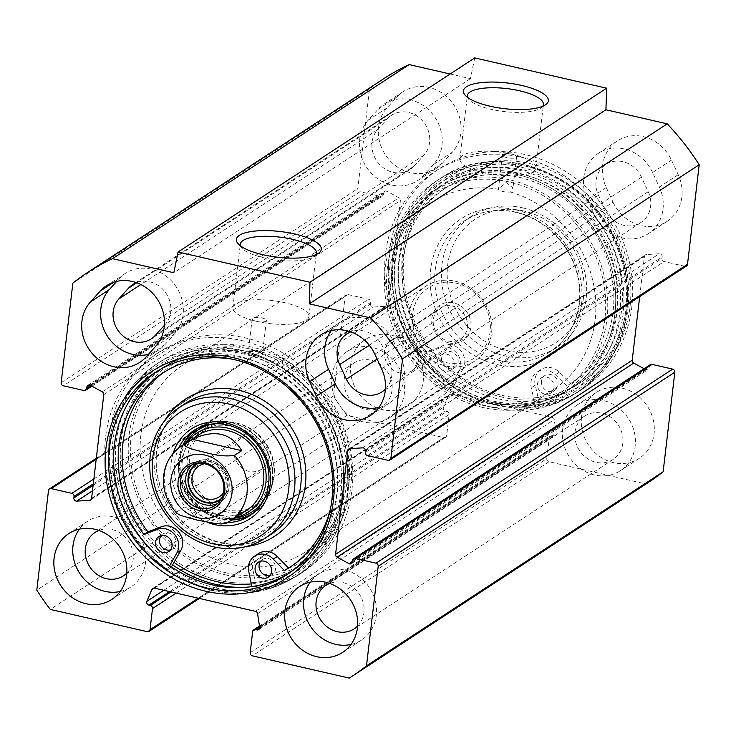 <?xml version="1.0" encoding="UTF-8"?>
<svg xmlns="http://www.w3.org/2000/svg" width="736" height="736" viewBox="0 0 736 736"><rect width="100%" height="100%" fill="white"/><g stroke="black" fill="none" stroke-linecap="round" stroke-linejoin="round"><path stroke-width="0.55" stroke-dasharray="3.68 2.76" d="M433.43 164.57L423.697 175.37A39.33 35.264 56.8 0 1 417.487 180.697A39.33 35.264 56.8 0 1 369.141 170.77A39.33 35.264 56.8 0 1 368.202 120.198L377.936 109.397A39.33 35.264 56.8 0 1 384.155 104.07A39.33 35.264 56.8 0 1 432.501 113.988A39.33 35.264 56.8 0 1 433.43 164.57L452.327 152.205A39.33 35.264 -123.2 0 0 451.389 101.632A39.33 35.264 -123.2 0 0 403.043 91.706A39.33 35.264 -123.2 0 0 396.833 97.032L387.099 107.842A39.33 35.264 -123.2 0 0 388.028 158.415A39.33 35.264 -123.2 0 0 436.374 168.342A39.33 35.264 -123.2 0 0 442.594 163.006L452.327 152.205M613.033 202.152A39.33 35.264 -123.2 0 0 667.166 221.334A39.33 35.264 -123.2 0 0 678.233 174.699L671.48 160.108A39.33 35.264 -123.2 0 0 617.348 140.916A39.33 35.264 -123.2 0 0 606.28 187.56L613.033 202.152L594.136 214.507L587.383 199.925A39.33 35.264 56.8 0 1 598.451 153.281A39.33 35.264 56.8 0 1 652.593 172.472L659.346 187.054A39.33 35.264 56.8 0 1 648.278 233.698A39.33 35.264 56.8 0 1 594.136 214.507M414.239 165.968A25.926 23.239 56.8 0 1 410.145 169.473A25.926 23.239 56.8 0 1 378.276 162.932A25.926 23.239 56.8 0 1 377.66 129.6L387.394 118.8A25.926 23.239 56.8 0 1 391.497 115.285A25.926 23.239 56.8 0 1 423.356 121.826A25.926 23.239 56.8 0 1 423.973 155.167L414.239 165.968L155.388 335.322M385.425 389.114A25.926 23.239 -123.2 0 0 389.372 361.091L382.619 346.509A25.926 23.239 -123.2 0 0 350.768 331.881M648.223 191.737A25.926 23.239 56.8 0 1 640.936 222.474A25.926 23.239 56.8 0 1 605.25 209.834L598.497 195.242A25.926 23.239 56.8 0 1 605.792 164.505A25.926 23.239 56.8 0 1 641.479 177.146L648.223 191.737L389.372 361.091M148.341 354.439A39.33 35.264 -123.2 0 0 158.636 350.06A39.33 35.264 -123.2 0 0 164.846 344.724L174.579 333.923A39.33 35.264 -123.2 0 0 173.641 283.351A39.33 35.264 -123.2 0 0 125.295 273.424A39.33 35.264 -123.2 0 0 119.085 278.751L116.693 281.4M378.838 407.505A39.33 35.264 -123.2 0 0 389.418 403.052A39.33 35.264 -123.2 0 0 400.485 356.417L393.732 341.826A39.33 35.264 -123.2 0 0 339.6 322.635A39.33 35.264 -123.2 0 0 331.283 330.547M157.118 371.257A120.676 108.192 56.8 0 1 159.574 369.601A120.676 108.192 56.8 0 1 316.176 411.35A120.676 108.192 56.8 0 1 291.723 571.568A120.676 108.192 56.8 0 1 289.211 573.16M215.841 587.944A126.942 113.795 56.8 0 1 115.883 486.8A126.942 113.795 56.8 0 1 160.457 361.542A126.942 113.795 56.8 0 1 325.183 405.462A126.942 113.795 56.8 0 1 299.451 573.988A126.942 113.795 56.8 0 1 215.841 587.944M491.924 407.312A126.942 113.795 56.8 0 1 391.975 306.167A126.942 113.795 56.8 0 1 436.549 180.909A126.942 113.795 56.8 0 1 601.275 224.83A126.942 113.795 56.8 0 1 575.543 393.355A126.942 113.795 56.8 0 1 491.924 407.312M496.929 398.562A120.676 108.192 56.8 0 1 401.902 302.413A120.676 108.192 56.8 0 1 444.277 183.328A120.676 108.192 56.8 0 1 600.889 225.078A120.676 108.192 56.8 0 1 576.426 385.296A120.676 108.192 56.8 0 1 496.929 398.562M501.906 395.315A120.676 108.192 -123.2 0 0 581.394 382.048A120.676 108.192 -123.2 0 0 605.857 221.83A120.676 108.192 -123.2 0 0 449.254 180.072A120.676 108.192 -123.2 0 0 406.879 299.156A120.676 108.192 -123.2 0 0 501.906 395.315M502.596 397.201A123.363 110.593 56.8 0 1 424.672 199.392A123.363 110.593 56.8 0 1 621.681 244.637A123.363 110.593 56.8 0 1 502.596 397.201M96.195 459.218L347.907 294.538A2.677 2.401 -123.2 0 0 345.129 296.507L333.436 396.06A241.362 216.375 -123.2 0 0 346.932 415.343L443.891 437.607A2.677 2.401 -123.2 0 0 446.66 435.638L198.205 598.193M347.907 294.538L368.506 299.267A2.677 2.401 56.8 0 1 370.686 302.376L370.512 303.876A2.677 2.401 -123.2 0 0 373.373 307.041L386.161 306.25A2.677 2.401 -123.2 0 0 388.24 304.216L400.421 200.569A2.677 2.401 -123.2 0 0 398.912 197.717L386.98 191.25A2.677 2.401 -123.2 0 0 383.539 192.97L383.364 194.47A2.677 2.401 56.8 0 1 380.586 196.438L359.987 191.71L63.342 385.784M384.174 78.439A241.362 216.375 -123.2 0 0 369.5 89.047L357.806 188.6A2.677 2.401 -123.2 0 0 359.987 191.71M474.738 57.914L470.451 78.66L450.156 74.005M388.093 460.359L684.738 266.285A2.677 2.401 -123.2 0 0 686.504 265.99M684.738 266.285L664.13 261.547A2.677 2.401 56.8 0 1 661.949 258.446L662.133 256.947A2.677 2.401 -123.2 0 0 659.263 253.782L646.475 254.564A2.677 2.401 -123.2 0 0 644.396 256.597L639.694 296.608M644.101 368.718L645.665 369.564A2.677 2.401 -123.2 0 0 649.097 367.853L649.281 366.353A2.677 2.401 56.8 0 1 650.284 364.67M250.166 652.712L546.802 458.629A2.677 2.401 -123.2 0 0 548.982 461.739L645.941 484.003A241.362 216.375 -123.2 0 0 648.462 482.384M546.802 458.629L549.295 437.469A2.677 2.401 56.8 0 1 552.064 435.5L553.527 435.841A2.677 2.401 -123.2 0 0 556.278 433.145L554.236 419.64A2.677 2.401 -123.2 0 0 552.083 417.257L451.131 394.073A2.677 2.401 -123.2 0 0 448.537 395.37L443.514 407.247A2.677 2.401 -123.2 0 0 445.51 411.038L446.973 411.369A2.677 2.401 56.8 0 1 449.144 414.478L446.66 435.638M350.741 364.062A39.33 35.264 -123.2 0 0 368.534 403.218A39.33 35.264 -123.2 0 0 408.544 405.306A39.33 35.264 -123.2 0 0 416.512 353.087A39.33 35.264 -123.2 0 0 365.47 339.48A39.33 35.264 -123.2 0 0 350.741 364.062M581.523 417.064A39.33 35.264 -123.2 0 0 599.325 456.219A39.33 35.264 -123.2 0 0 639.326 458.307A39.33 35.264 -123.2 0 0 647.303 406.088A39.33 35.264 -123.2 0 0 596.261 392.481A39.33 35.264 -123.2 0 0 581.523 417.064M510.563 192.05A111.743 100.179 56.8 0 1 593.225 282.67A111.743 100.179 56.8 0 1 553.26 389.767A111.743 100.179 56.8 0 1 479.651 402.058A111.743 100.179 56.8 0 1 391.662 313.021A111.743 100.179 56.8 0 1 430.91 202.759A111.743 100.179 56.8 0 1 498.419 189.262L506.092 182.5L512.964 187.965L510.563 192.05C504.418 192.28 500.379 191.351 498.419 189.262M482.982 405.352A117.999 105.782 56.8 0 1 408.443 216.145A117.999 105.782 56.8 0 1 596.887 259.412A117.999 105.782 56.8 0 1 482.982 405.352M172.629 564.852A123.326 110.566 56.8 0 1 152.628 371.882A123.326 110.566 56.8 0 1 333.794 428.352A123.326 110.566 56.8 0 1 244.821 587.356M218.574 580.29A120.235 107.787 56.8 0 1 123.896 484.5A120.235 107.787 56.8 0 1 166.115 365.847A120.235 107.787 56.8 0 1 322.138 407.45A120.235 107.787 56.8 0 1 297.767 567.079A120.235 107.787 56.8 0 1 218.574 580.29M226.522 575.092A120.235 107.787 56.8 0 1 131.854 479.292A120.235 107.787 56.8 0 1 174.073 360.649A120.235 107.787 56.8 0 1 330.096 402.242A120.235 107.787 56.8 0 1 305.725 561.872A120.235 107.787 56.8 0 1 226.522 575.092M226.78 572.976A117.999 105.782 56.8 0 1 152.242 383.76A117.999 105.782 56.8 0 1 340.685 427.036A117.999 105.782 56.8 0 1 226.78 572.976M250.249 351.633A111.743 100.179 -123.2 0 0 182.74 365.12A111.743 100.179 -123.2 0 0 143.502 475.392A111.743 100.179 -123.2 0 0 231.49 564.42A111.743 100.179 -123.2 0 0 305.09 552.138A111.743 100.179 -123.2 0 0 345.064 445.032A111.743 100.179 -123.2 0 0 262.393 354.421L255.962 350.584L248.52 350.014L250.249 351.633C256.441 350.952 260.489 351.882 262.393 354.421M482.733 407.468A120.235 107.787 56.8 0 1 388.056 311.668A120.235 107.787 56.8 0 1 430.275 193.025A120.235 107.787 56.8 0 1 586.298 234.618A120.235 107.787 56.8 0 1 561.927 394.248A120.235 107.787 56.8 0 1 482.733 407.468M490.682 402.261A120.235 107.787 56.8 0 1 396.005 306.461A120.235 107.787 56.8 0 1 438.233 187.818A120.235 107.787 56.8 0 1 594.256 229.42A120.235 107.787 56.8 0 1 569.885 389.04A120.235 107.787 56.8 0 1 490.682 402.261M492.329 403.889A123.326 110.566 56.8 0 1 414.423 206.135A123.326 110.566 56.8 0 1 611.386 251.362A123.326 110.566 56.8 0 1 492.329 403.889M502.412 155.232A7.148 2.162 -173.3 0 1 502.421 155.112A7.148 2.162 -173.3 0 1 510.609 153.916A7.148 2.162 -173.3 0 1 513.599 154.597A7.148 2.162 -173.3 0 1 516.626 156.777A7.148 2.162 -173.3 0 1 509.459 158.111A7.148 2.162 -173.3 0 1 502.412 155.232M255.208 321.006A38.29 11.574 6.7 0 0 258.198 321.696A7.148 2.162 -173.3 0 1 255.208 321.006A7.148 2.162 -173.3 0 1 252.181 318.826A7.148 2.162 -173.3 0 1 254.251 317.593A7.148 2.162 -173.3 0 1 262.117 317.97A7.148 2.162 -173.3 0 1 266.386 320.5A7.148 2.162 -173.3 0 1 258.198 321.696A38.29 11.574 6.7 0 0 306.185 320.178A38.29 11.574 6.7 0 0 308.908 316.544A38.29 11.574 6.7 0 0 272.237 300.582A38.29 11.574 6.7 0 0 232.861 307.611A38.29 11.574 6.7 0 0 255.208 321.006M513.599 154.597A38.29 11.574 6.7 0 0 510.609 153.916A38.29 11.574 6.7 0 0 459.899 159.068A38.29 11.574 6.7 0 0 490.029 174.082A38.29 11.574 6.7 0 0 533.223 171.644A38.29 11.574 6.7 0 0 535.946 168.001A38.29 11.574 6.7 0 0 513.599 154.597M542.763 106.214A38.29 11.574 -173.3 0 1 541.015 107.934A38.29 11.574 -173.3 0 1 540.684 108.164A38.29 11.574 -173.3 0 1 503.571 111.495A38.29 11.574 -173.3 0 1 468.887 99.461A38.29 11.574 -173.3 0 1 467.59 97.382M315.726 254.757A38.29 11.574 -173.3 0 1 313.978 256.478A38.29 11.574 -173.3 0 1 313.646 256.708A38.29 11.574 -173.3 0 1 276.534 260.038A38.29 11.574 -173.3 0 1 241.85 248.004A38.29 11.574 -173.3 0 1 240.552 245.925M562.635 429.428A39.33 35.264 56.8 0 1 577.364 404.837A39.33 35.264 56.8 0 1 628.406 418.444A39.33 35.264 56.8 0 1 620.439 470.663A39.33 35.264 56.8 0 1 580.428 468.584A39.33 35.264 56.8 0 1 562.635 429.428M622.803 443.238A25.926 23.239 56.8 0 1 613.097 459.448A25.926 23.239 56.8 0 1 579.453 450.478A25.926 23.239 56.8 0 1 584.706 416.061A25.926 23.239 56.8 0 1 611.073 417.432A25.926 23.239 56.8 0 1 622.803 443.238M331.844 376.427A39.33 35.264 56.8 0 1 346.582 351.836A39.33 35.264 56.8 0 1 397.624 365.452A39.33 35.264 56.8 0 1 389.648 417.671A39.33 35.264 56.8 0 1 349.646 415.582A39.33 35.264 56.8 0 1 331.844 376.427M392.021 390.246A25.926 23.239 56.8 0 1 382.306 406.447A25.926 23.239 56.8 0 1 348.671 397.477A25.926 23.239 56.8 0 1 353.924 363.06A25.926 23.239 56.8 0 1 380.291 364.43A25.926 23.239 56.8 0 1 392.021 390.246M164.367 325.358L165.122 324.521A25.926 23.239 -123.2 0 0 165.94 293.112A25.926 23.239 -123.2 0 0 136.473 282.67M351.008 644.469A39.33 35.264 -123.2 0 0 361.578 640.026A39.33 35.264 -123.2 0 0 376.317 615.443A39.33 35.264 -123.2 0 0 358.524 576.279A39.33 35.264 -123.2 0 0 318.513 574.2A39.33 35.264 -123.2 0 0 310.196 582.112M357.586 626.088A25.926 23.239 -123.2 0 0 363.952 612.6A25.926 23.239 -123.2 0 0 354.099 588.248A25.926 23.239 -123.2 0 0 329.682 583.446M120.216 591.477A39.33 35.264 -123.2 0 0 130.796 587.024A39.33 35.264 -123.2 0 0 145.526 562.442A39.33 35.264 -123.2 0 0 127.733 523.287A39.33 35.264 -123.2 0 0 87.722 521.198A39.33 35.264 -123.2 0 0 79.414 529.11M126.794 573.086A25.926 23.239 -123.2 0 0 133.161 559.599A25.926 23.239 -123.2 0 0 123.308 535.256A25.926 23.239 -123.2 0 0 98.9 530.444M369.5 89.047L72.864 283.121M333.436 396.06L36.8 590.143M645.941 484.003L349.296 678.086M346.932 415.343L50.296 609.417M470.451 78.66L173.816 272.743M226.513 523.121L233.8 518.356L184.35 506.994L177.054 511.768L177.017 513.415M233.8 518.356C220.386 522.882 203.9 519.101 184.35 506.994M221.453 498.438A21.16 18.97 -123.2 0 0 223.956 471.693A21.16 18.97 -123.2 0 0 198.444 463.266M204.608 463.735A18.474 16.569 56.8 0 1 211.131 463.928A18.474 16.569 56.8 0 1 223.496 492.596M253.221 436.393A18.474 16.569 -123.2 0 0 241.049 438.426A18.474 16.569 -123.2 0 0 237.305 462.953A18.474 16.569 -123.2 0 0 261.28 469.347A18.474 16.569 -123.2 0 0 267.775 451.113A18.474 16.569 -123.2 0 0 253.221 436.393M448.307 341.053A18.474 16.569 -123.2 0 0 460.478 339.02A18.474 16.569 -123.2 0 0 464.223 314.493A18.474 16.569 -123.2 0 0 440.248 308.099A18.474 16.569 -123.2 0 0 433.762 326.333A18.474 16.569 -123.2 0 0 448.307 341.053M449.006 342.939A21.16 18.97 56.8 0 1 435.638 309.01A21.16 18.97 56.8 0 1 469.43 316.774A21.16 18.97 56.8 0 1 449.006 342.939M399.584 372.931A18.474 16.569 56.8 0 1 385.038 358.211A18.474 16.569 56.8 0 1 391.524 339.977A18.474 16.569 56.8 0 1 415.5 346.371A18.474 16.569 56.8 0 1 411.755 370.898A18.474 16.569 56.8 0 1 399.584 372.931M412.62 314.014A42.016 37.665 -123.2 0 0 466.679 361.808A42.016 37.665 -123.2 0 0 474.775 292.91A42.016 37.665 -123.2 0 0 412.62 314.014M409.152 314.097A44.694 40.066 56.8 0 1 425.896 286.157A44.694 40.066 56.8 0 1 483.892 301.622A44.694 40.066 56.8 0 1 474.83 360.962A44.694 40.066 56.8 0 1 429.373 358.598A44.694 40.066 56.8 0 1 409.152 314.097M173.162 453.339A53.636 48.079 -123.2 0 0 207.138 522.247M251.307 583.906A120.235 107.787 -123.2 0 0 255.705 583.381A120.235 107.787 -123.2 0 0 295.78 568.376A120.235 107.787 -123.2 0 0 337.999 449.733A120.235 107.787 -123.2 0 0 243.331 353.933A120.235 107.787 -123.2 0 0 164.128 367.154A120.235 107.787 -123.2 0 0 174.027 562.387M248.74 571.458L252.715 568.854L256.855 588.929A131.404 117.806 -123.2 0 0 302.689 572.258A131.404 117.806 -123.2 0 0 329.323 397.799A131.404 117.806 -123.2 0 0 158.792 352.332A131.404 117.806 -123.2 0 0 171.433 566.968L171.46 566.904M170.458 549.912A8.942 8.013 -123.2 0 0 172.666 548.946A8.942 8.013 -123.2 0 0 174.478 537.078A8.942 8.013 -123.2 0 0 162.877 533.986A8.942 8.013 -123.2 0 0 161.11 535.624M269.992 575.497A8.942 8.013 -123.2 0 0 272.21 574.531A8.942 8.013 -123.2 0 0 274.022 562.663A8.942 8.013 -123.2 0 0 262.421 559.572A8.942 8.013 -123.2 0 0 260.645 561.209M232.309 359.186A116.058 104.052 56.8 0 1 330.39 509.091M291.493 566.159A116.058 104.052 -123.2 0 0 293.498 564.889A116.058 104.052 -123.2 0 0 317.023 410.798A116.058 104.052 -123.2 0 0 166.41 370.64A116.058 104.052 -123.2 0 0 164.441 371.965M252.715 568.854A16.091 14.426 56.8 0 1 258.502 553.592M251.859 586.574L252.88 591.532L256.855 588.929M252.88 591.532A131.404 117.806 -123.2 0 0 298.706 574.862A131.404 117.806 -123.2 0 0 325.34 400.402A131.404 117.806 -123.2 0 0 154.818 354.936A131.404 117.806 -123.2 0 0 167.449 569.572L171.433 566.968M167.449 569.572L169.666 565.662M251.519 514.464A50.95 45.678 -123.2 0 0 253.543 513.222A50.95 45.678 -123.2 0 0 271.437 462.944A50.95 45.678 -123.2 0 0 231.316 422.344A50.95 45.678 -123.2 0 0 197.754 427.947A50.95 45.678 -123.2 0 0 195.804 429.3M182.822 445.188A50.95 45.678 -123.2 0 0 187.422 495.595A50.95 45.678 -123.2 0 0 231.766 519.993M186.65 442.686A47.15 42.265 -123.2 0 0 182.252 450.331A47.15 42.265 -123.2 0 0 217.138 517.362A47.15 42.265 -123.2 0 0 226.826 518.457A47.15 42.265 -123.2 0 0 235.594 517.491M193.577 438.638A44.694 40.066 -123.2 0 0 184.285 451.527A44.694 40.066 -123.2 0 0 217.359 515.071A44.694 40.066 -123.2 0 0 226.55 516.111A44.694 40.066 -123.2 0 0 237.756 514.418M220.312 515.016A46.846 41.989 -123.2 0 0 229.936 516.111A46.846 41.989 -123.2 0 0 251.169 509.864A46.846 41.989 -123.2 0 0 260.664 447.672A46.846 41.989 -123.2 0 0 199.879 431.471A46.846 41.989 -123.2 0 0 185.656 448.417A46.846 41.989 -123.2 0 0 220.312 515.016M225.474 511.63A46.846 41.989 -123.2 0 0 256.33 506.488A46.846 41.989 -123.2 0 0 272.568 483.865A46.846 41.989 -123.2 0 0 232.272 422.271A46.846 41.989 -123.2 0 0 205.04 428.085A46.846 41.989 -123.2 0 0 188.591 474.315A46.846 41.989 -123.2 0 0 225.474 511.63M226.854 509.827A45.807 41.06 56.8 0 1 189.538 458.583A45.807 41.06 56.8 0 1 233.496 422.446A45.807 41.06 56.8 0 1 237.038 423.099A45.807 41.06 56.8 0 1 272.9 482.669A45.807 41.06 56.8 0 1 226.854 509.827M227.544 522.606A50.95 45.678 56.8 0 1 183.448 498.198A50.95 45.678 56.8 0 1 178.738 448.012M245.318 352.636A120.235 107.787 -123.2 0 0 166.115 365.847A120.235 107.787 -123.2 0 0 141.744 525.476A120.235 107.787 -123.2 0 0 297.767 567.079A120.235 107.787 -123.2 0 0 339.995 448.436A120.235 107.787 -123.2 0 0 245.318 352.636M429.806 350.998L443.21 345.488A16.091 14.426 56.8 0 1 460.534 350.336A16.091 14.426 56.8 0 1 463.1 368.662L459.126 371.266L452.64 383.484A120.235 107.787 -123.2 0 0 534.603 402.307A120.235 107.787 -123.2 0 0 571.872 387.743A120.235 107.787 -123.2 0 0 614.091 269.1A120.235 107.787 -123.2 0 0 519.414 173.3A120.235 107.787 -123.2 0 0 440.22 186.521A120.235 107.787 -123.2 0 0 452.64 383.484L450.156 388.148A131.404 117.806 56.8 0 1 434.746 171.663A131.404 117.806 56.8 0 1 605.268 217.129A131.404 117.806 56.8 0 1 578.634 391.589A131.404 117.806 56.8 0 1 535.882 407.836L531.254 387.826A16.091 14.426 -123.2 0 1 536.958 372.168A16.091 14.426 -123.2 0 1 555.404 374.762L566.84 385.986L570.814 383.382A116.058 104.052 -123.2 0 0 573.565 381.653A116.058 104.052 -123.2 0 0 597.089 227.562A116.058 104.052 -123.2 0 0 446.476 187.404A116.058 104.052 -123.2 0 0 429.806 350.998L425.831 353.602A116.058 104.052 56.8 0 1 442.502 190.008A116.058 104.052 56.8 0 1 593.115 230.166A116.058 104.052 56.8 0 1 569.59 384.256A116.058 104.052 56.8 0 1 566.84 385.986M541.503 381.138A8.942 8.013 -123.2 0 0 545.542 390.034A8.942 8.013 -123.2 0 0 554.631 390.503A8.942 8.013 -123.2 0 0 557.98 384.919A8.942 8.013 -123.2 0 0 553.941 376.022A8.942 8.013 -123.2 0 0 544.842 375.544A8.942 8.013 -123.2 0 0 541.503 381.138M554.006 387.522A8.942 8.013 56.8 0 1 550.657 393.107A8.942 8.013 56.8 0 1 539.056 390.016A8.942 8.013 56.8 0 1 540.868 378.148A8.942 8.013 56.8 0 1 549.967 378.626A8.942 8.013 56.8 0 1 554.006 387.522M441.609 358.193A8.942 8.013 -123.2 0 0 445.657 367.098A8.942 8.013 -123.2 0 0 454.747 367.568A8.942 8.013 -123.2 0 0 458.096 361.983A8.942 8.013 -123.2 0 0 454.057 353.078A8.942 8.013 -123.2 0 0 444.958 352.608A8.942 8.013 -123.2 0 0 441.609 358.193M454.121 364.587A8.942 8.013 56.8 0 1 450.772 370.171A8.942 8.013 56.8 0 1 439.171 367.08A8.942 8.013 56.8 0 1 440.984 355.212A8.942 8.013 56.8 0 1 450.073 355.681A8.942 8.013 56.8 0 1 454.121 364.587M463.1 368.662L454.14 385.554A131.404 117.806 56.8 0 1 438.72 169.059A131.404 117.806 56.8 0 1 609.252 214.526A131.404 117.806 56.8 0 1 582.608 388.994A131.404 117.806 56.8 0 1 539.856 405.232L535.228 385.232A16.091 14.426 56.8 0 1 540.932 369.564A16.091 14.426 56.8 0 1 559.378 372.158L570.814 383.382M459.126 371.266A16.091 14.426 -123.2 0 0 456.55 352.93A16.091 14.426 -123.2 0 0 439.236 348.082L425.831 353.602M454.14 385.554L450.156 388.148M539.856 405.232L535.882 407.836M523.857 211.02A73.747 66.111 -123.2 0 0 452.668 302.229A73.747 66.111 -123.2 0 0 570.446 329.277A73.747 66.111 -123.2 0 0 523.857 211.02M522.698 207.874A78.218 70.122 56.8 0 1 584.292 270.195A78.218 70.122 56.8 0 1 556.821 347.383A78.218 70.122 56.8 0 1 455.317 320.316A78.218 70.122 56.8 0 1 471.178 216.476A78.218 70.122 56.8 0 1 522.698 207.874M517.426 174.598A120.235 107.787 -123.2 0 0 438.233 187.818A120.235 107.787 -123.2 0 0 413.862 347.447A120.235 107.787 -123.2 0 0 569.885 389.04A120.235 107.787 -123.2 0 0 612.104 270.397A120.235 107.787 -123.2 0 0 517.426 174.598M442.594 163.006L423.697 175.37M387.099 107.842L368.202 120.198M377.936 109.397L396.833 97.032M678.233 174.699L659.346 187.054M587.383 199.925L606.28 187.56M652.593 172.472L671.48 160.108M377.66 129.6L140.861 284.538M605.25 209.834L377.117 359.094M145.958 357.089L164.846 344.724M174.579 333.923L155.692 346.288M119.085 278.751L113.776 282.228M381.598 368.773L400.485 356.417M393.732 341.826L374.845 354.191M212.189 590.327A126.942 113.795 56.8 0 1 112.24 489.192A126.942 113.795 56.8 0 1 156.814 363.924A126.942 113.795 56.8 0 1 321.54 407.845A126.942 113.795 56.8 0 1 295.808 576.371A126.942 113.795 56.8 0 1 212.189 590.327M211.729 589.067A125.148 112.194 -123.2 0 0 332.543 434.286A125.148 112.194 -123.2 0 0 132.673 388.396A125.148 112.194 -123.2 0 0 211.729 589.067M496.432 402.794A125.148 112.194 56.8 0 1 417.376 202.124A125.148 112.194 56.8 0 1 617.246 248.014A125.148 112.194 56.8 0 1 496.432 402.794M495.576 404.92A126.942 113.795 -123.2 0 0 579.186 390.963A126.942 113.795 -123.2 0 0 604.918 222.438A126.942 113.795 -123.2 0 0 440.192 178.526A126.942 113.795 -123.2 0 0 395.618 303.784A126.942 113.795 -123.2 0 0 495.576 404.92M255.438 611.331L552.083 417.257M154.496 588.147L451.131 394.073M598.497 195.242L369.288 345.212M641.479 177.146L382.619 346.509M387.394 118.8L136.767 282.78M423.973 155.167L165.122 324.521M345.129 296.507L48.493 490.581M93.877 478.943L368.506 299.267M61.171 382.674L357.806 188.6M548.982 461.739L252.347 655.813M252.65 631.552L549.295 437.469M147.255 631.681L443.891 437.607M176.106 593.115L449.144 414.478M91.604 498.3L388.24 304.216M103.785 394.643L400.421 200.569M102.276 391.791L398.912 197.717M90.335 385.324L386.98 191.25M89.838 385.121L383.539 192.97M91.052 385.71L383.364 194.47M83.95 390.512L380.586 196.438M93.306 483.856L370.686 302.376M93.122 485.355L370.512 303.876M92.488 490.811L373.373 307.041M91.356 499.128L386.161 306.25M153.971 588.092L448.537 395.37M163.76 590.281L443.514 407.247M169.519 591.606L445.51 411.038M170.982 591.937L446.973 411.369M259.587 626.86L552.064 435.5M259.633 628.121L553.527 435.841M259.642 627.228L556.278 433.145M257.6 613.723L554.236 419.64M367.494 455.63L664.13 261.547M350.962 448.574L644.396 256.597M352.535 561.347L645.665 369.564M352.461 561.927L649.097 367.853M352.636 560.427L649.281 366.353M365.314 452.52L661.949 258.446M365.488 451.021L662.133 256.947M362.627 447.856L659.263 253.782M349.839 448.647L646.475 254.564M177.054 511.768A44.694 40.066 56.8 0 1 164.551 474.131A44.694 40.066 56.8 0 1 181.286 446.191M217.47 503.654A23.469 21.04 -123.2 0 0 220.266 502.145A23.469 21.04 -123.2 0 0 228.51 478.989A23.469 21.04 -123.2 0 0 210.027 460.294A23.469 21.04 -123.2 0 0 194.571 462.87A23.469 21.04 -123.2 0 0 192.068 464.83M197.055 463.422A21.675 19.43 56.8 0 1 210.496 461.555A21.675 19.43 56.8 0 1 227.424 478.299A21.675 19.43 56.8 0 1 220.754 499.652M164.11 421.535A81.797 73.324 -123.2 0 0 168.59 507.914A81.797 73.324 -123.2 0 0 245.944 546.618M183.384 444.829A50.6 45.365 -123.2 0 0 220.018 518.494A50.6 45.365 -123.2 0 0 232.318 519.625M253.892 512.569A50.6 45.365 -123.2 0 0 263.608 445.749A50.6 45.365 -123.2 0 0 198.49 427.892M185.582 443.385A49.045 43.967 -123.2 0 0 183.457 447.589A49.045 43.967 -123.2 0 0 219.742 517.307A49.045 43.967 -123.2 0 0 229.816 518.457A49.045 43.967 -123.2 0 0 234.526 518.19M263.681 500.213A49.045 43.967 -123.2 0 0 261.988 446.807A49.045 43.967 -123.2 0 0 213.734 423.872M185.803 403.181A78.218 70.122 -123.2 0 0 169.952 507.021A78.218 70.122 -123.2 0 0 271.455 534.088C235.511 559.912 175.508 535.109 160.825 487.6C149.252 455.575 160.181 419.272 185.803 403.181M559.378 372.158L555.404 374.762M535.228 385.232L531.254 387.826M443.21 345.488L439.236 348.082M515.145 209.696A81.797 73.324 -123.2 0 0 436.181 310.85A81.797 73.324 -123.2 0 0 566.812 340.851A81.797 73.324 -123.2 0 0 515.145 209.696M516.065 212.207A78.218 70.122 -123.2 0 0 464.545 220.809A78.218 70.122 -123.2 0 0 448.693 324.65A78.218 70.122 -123.2 0 0 550.197 351.716A78.218 70.122 -123.2 0 0 577.659 274.528A78.218 70.122 -123.2 0 0 516.065 212.207M436.374 168.342L417.487 180.697M667.166 221.334L648.278 233.698M410.145 169.473L151.294 338.836M403.043 91.706L384.155 104.07M640.936 222.474L382.076 391.837M139.739 362.416L158.636 350.06M370.53 415.417L389.418 403.052M106.407 285.789L125.295 273.424M320.712 335L339.6 322.635M286.746 574.825L291.723 571.568M154.606 372.848L159.574 369.601M160.457 361.542L156.814 363.924C137.779 376.574 124.071 393.953 115.69 416.07C105.414 444.884 105.864 474.619 117.042 505.264C135.59 550.096 167.238 578.468 211.996 590.373C242.668 597.006 270.609 592.342 295.808 576.371L299.451 573.988M575.543 393.355L579.186 390.963C622.454 363.823 639.75 302.192 618.958 249.633C593.483 175.03 498.392 137.117 440.192 178.526L436.549 180.909M576.426 385.296L581.394 382.048M444.277 183.328L449.254 180.072M295.78 568.376L305.725 561.872M164.128 367.154L174.073 360.649M561.927 394.248L571.872 387.743M430.275 193.025L440.22 186.521M502.421 155.112L498.447 188.959M516.626 156.777L512.964 187.965M430.91 202.759L182.74 365.12M553.26 389.767L305.09 552.138M252.181 318.826L248.52 350.014M266.386 320.5L262.412 354.347M541.015 107.934L545.67 104.632M468.887 99.461L465.124 95.165M535.946 168.001L543.407 104.53M459.899 159.068L467.351 95.597M313.978 256.478L318.633 253.166M241.85 248.004L238.087 243.708M308.908 316.544L316.37 253.064M232.861 307.611L240.313 244.131M596.261 392.481L577.364 404.837M639.326 458.307L620.439 470.663M365.47 339.48L346.582 351.836M408.544 405.306L389.648 417.671M617.348 140.916L598.451 153.281M605.792 164.505L346.941 333.859M391.497 115.285L132.636 284.648M342.691 652.381L361.578 640.026M299.626 586.555L318.513 574.2M111.9 599.389L130.796 587.024M68.834 533.554L87.722 521.198M96.306 458.28L346.141 294.832M445.657 437.313L199.355 598.451M87.906 385.37L384.542 191.286M91.899 386.179L382.352 196.144M90.602 499.974L387.237 305.9M152.729 588.441L449.365 394.367M259.468 626.078L550.298 435.795M258.649 629.62L555.294 435.546M351.458 563.601L648.094 369.527M348.763 448.997L645.398 254.923M584.706 416.061L325.855 585.414M613.097 459.448L354.237 628.802M353.924 363.06L95.064 532.422M382.306 406.447L123.455 575.81M214.958 505.614L220.266 502.145C228.077 496.386 230.791 488.336 228.408 477.977C225.372 468.648 219.31 462.742 210.229 460.248C204.498 459.006 199.281 459.89 194.571 462.87L189.272 466.339M241.049 438.426L198.959 465.962M261.28 469.347L219.19 496.892M411.755 370.898L460.478 339.02M391.524 339.977L440.248 308.099M246.799 510.158L474.83 360.962M197.864 435.353L425.896 286.157M168.691 551.549L172.666 548.946M158.902 536.59L162.877 533.986M268.226 577.134L272.21 574.531M258.437 562.175L262.421 559.572M289.524 567.484L293.498 564.889M162.435 373.244L166.41 370.64M298.706 574.862L302.689 572.258M154.818 354.936L158.792 352.332M226.826 518.457L229.816 518.457L219.779 517.316C190.523 511.796 170.697 473.616 183.457 447.589L182.252 450.331M226.55 516.111L229.936 516.111M184.285 451.527L185.656 448.417M205.04 428.085L199.879 431.471M256.33 506.488L251.169 509.864M233.496 422.446L232.272 422.271M272.9 482.669L272.568 483.865M197.754 427.947L193.77 430.551M253.543 513.222L249.568 515.826M544.842 375.544L540.868 378.148M554.631 390.503L550.657 393.107M444.958 352.608L440.984 355.212M454.747 367.568L450.772 370.171M540.932 369.564L536.958 372.168M446.476 187.404L442.502 190.008M573.565 381.653L569.59 384.256M438.72 169.059L434.746 171.663M582.608 388.994L578.634 391.589M471.178 216.476L464.545 220.809C479.835 211.094 496.874 208.26 515.669 212.308C537.657 217.801 554.99 230.754 567.677 251.169C576.914 266.984 580.842 283.599 579.462 301.006C577.079 323.132 567.327 340.032 550.197 351.716L556.821 347.383"/><path stroke-width="1.1" d="M136.473 282.67A25.926 23.239 -123.2 0 0 132.636 284.648A25.926 23.239 -123.2 0 0 128.542 288.162L118.809 298.963A25.926 23.239 -123.2 0 0 119.425 332.295A25.926 23.239 -123.2 0 0 151.294 338.836A25.926 23.239 -123.2 0 0 155.388 335.322L164.367 325.358M350.768 331.881A25.926 23.239 -123.2 0 0 346.941 333.859A25.926 23.239 -123.2 0 0 339.646 364.596L346.398 379.187A25.926 23.239 -123.2 0 0 382.076 391.837A25.926 23.239 -123.2 0 0 385.425 389.114M155.692 346.288L145.958 357.089A39.33 35.264 56.8 0 1 139.739 362.416A39.33 35.264 56.8 0 1 91.393 352.489A39.33 35.264 56.8 0 1 90.454 301.916L100.188 291.116A39.33 35.264 56.8 0 1 106.407 285.789A39.33 35.264 56.8 0 1 154.753 295.706A39.33 35.264 56.8 0 1 155.692 346.288M116.693 281.4L109.351 289.561A39.33 35.264 -123.2 0 0 106.702 335.027A39.33 35.264 -123.2 0 0 148.341 354.439M331.283 330.547A39.33 35.264 -123.2 0 0 328.532 369.279L335.285 383.87A39.33 35.264 -123.2 0 0 378.838 407.505M316.388 396.226L309.644 381.644A39.33 35.264 56.8 0 1 320.712 335A39.33 35.264 56.8 0 1 374.845 354.191L381.598 368.773A39.33 35.264 56.8 0 1 370.53 415.417A39.33 35.264 56.8 0 1 316.388 396.226L335.285 383.87M198.205 598.193L150.024 629.712A2.677 2.401 56.8 0 1 147.255 631.681L50.296 609.417A241.362 216.375 56.8 0 1 36.8 590.143L48.493 490.581A2.677 2.401 56.8 0 1 51.262 488.612L96.195 459.218M150.024 629.712L152.508 608.552A2.677 2.401 -123.2 0 0 150.337 605.452L148.874 605.112A2.677 2.401 56.8 0 1 146.878 601.33L151.901 589.444A2.677 2.401 56.8 0 1 154.496 588.147L255.438 611.331A2.677 2.401 56.8 0 1 257.6 613.723L259.642 627.228A2.677 2.401 56.8 0 1 256.882 629.915L255.429 629.584A2.677 2.401 -123.2 0 0 252.65 631.552L250.166 652.712A2.677 2.401 56.8 0 0 252.347 655.813L349.296 678.086A241.362 216.375 56.8 0 0 351.826 676.458A241.362 216.375 56.8 0 0 366.5 665.85L378.194 566.297L674.829 372.214A2.677 2.401 -123.2 0 0 672.658 369.113L376.013 563.187A2.677 2.401 56.8 0 1 378.194 566.297M376.013 563.187L355.414 558.458A2.677 2.401 -123.2 0 0 352.636 560.427L352.461 561.927A2.677 2.401 56.8 0 1 349.02 563.647L337.088 557.18A2.677 2.401 56.8 0 1 335.579 554.328L347.76 450.671A2.677 2.401 56.8 0 1 349.839 448.647L362.627 447.856A2.677 2.401 56.8 0 1 365.488 451.021L365.314 452.52A2.677 2.401 -123.2 0 0 367.494 455.63L388.093 460.359A2.677 2.401 56.8 0 0 389.859 460.064L686.504 265.99A2.677 2.401 -123.2 0 0 687.507 264.307L699.2 164.754A241.362 216.375 -123.2 0 0 667.202 123.841L605.93 109.774L606.62 88.2L474.738 57.914L178.103 251.997L309.976 282.284L309.295 303.848L370.567 317.924A241.362 216.375 56.8 0 1 402.564 358.837L390.871 458.39A2.677 2.401 56.8 0 1 389.859 460.064M51.262 488.612L71.87 493.341A2.677 2.401 -123.2 0 1 74.051 496.45L73.867 497.95A2.677 2.401 56.8 0 0 76.737 501.115L89.525 500.333A2.677 2.401 56.8 0 0 91.604 498.3L103.785 394.643A2.677 2.401 56.8 0 0 102.276 391.791L90.335 385.324A2.677 2.401 56.8 0 0 86.903 387.044L86.719 388.544A2.677 2.401 -123.2 0 1 83.95 390.512L63.342 385.784A2.677 2.401 56.8 0 1 61.171 382.674L72.864 283.121A241.362 216.375 56.8 0 1 87.538 272.513A241.362 216.375 56.8 0 1 112.544 258.667L173.816 272.743L178.103 251.997M205.96 591.275A123.363 110.593 -123.2 0 0 325.045 438.711A123.363 110.593 -123.2 0 0 128.036 393.466A123.363 110.593 -123.2 0 0 205.96 591.275M357.42 627.799A39.33 35.264 56.8 0 1 342.691 652.381A39.33 35.264 56.8 0 1 291.649 638.774A39.33 35.264 56.8 0 1 299.626 586.555A39.33 35.264 56.8 0 1 339.627 588.644A39.33 35.264 56.8 0 1 357.42 627.799M126.638 574.798A39.33 35.264 56.8 0 1 111.9 599.389A39.33 35.264 56.8 0 1 60.858 585.773A39.33 35.264 56.8 0 1 68.834 533.554A39.33 35.264 56.8 0 1 108.845 535.642A39.33 35.264 56.8 0 1 126.638 574.798M207.258 588.092A120.676 108.192 56.8 0 1 112.231 491.933A120.676 108.192 56.8 0 1 154.606 372.848A120.676 108.192 56.8 0 1 311.208 414.607A120.676 108.192 56.8 0 1 286.746 574.825A120.676 108.192 56.8 0 1 207.258 588.092M289.211 573.16A120.676 108.192 56.8 0 1 212.226 584.835A120.676 108.192 56.8 0 1 117.594 490.268A120.676 108.192 56.8 0 1 157.118 371.257M450.156 74.005L409.179 64.593A241.362 216.375 -123.2 0 0 384.174 78.439L87.538 272.513M639.694 296.608L632.215 360.244A2.677 2.401 -123.2 0 0 633.724 363.096L644.101 368.718M353.648 558.753L650.284 364.67A2.677 2.401 56.8 0 1 652.05 364.375L672.658 369.113M351.826 676.458L648.462 482.384A241.362 216.375 -123.2 0 0 663.136 471.776L674.829 372.214M244.821 587.356A123.326 110.566 56.8 0 1 216.237 584.522A123.326 110.566 56.8 0 1 172.629 564.852M467.59 97.382A38.29 11.574 -173.3 0 1 467.351 95.597A38.29 11.574 -173.3 0 1 506.727 88.568A38.29 11.574 -173.3 0 1 543.407 104.53A38.29 11.574 -173.3 0 1 542.763 106.214M545.302 104.88A42.752 12.917 6.7 0 0 545.67 104.632A42.752 12.917 6.7 0 0 507.38 82.993A42.752 12.917 6.7 0 0 465.124 95.165A42.752 12.917 6.7 0 0 503.856 108.597A42.752 12.917 6.7 0 0 545.302 104.88M606.62 88.2L309.976 282.284M318.265 253.423A42.752 12.917 6.7 0 0 318.633 253.166A42.752 12.917 6.7 0 0 280.352 231.536A42.752 12.917 6.7 0 0 238.087 243.708A42.752 12.917 6.7 0 0 276.819 257.14A42.752 12.917 6.7 0 0 318.265 253.423M240.552 245.925A38.29 11.574 -173.3 0 1 240.313 244.131A38.29 11.574 -173.3 0 1 279.689 237.112A38.29 11.574 -173.3 0 1 316.37 253.064A38.29 11.574 -173.3 0 1 315.726 254.757M310.196 582.112A39.33 35.264 -123.2 0 0 310.537 626.419A39.33 35.264 -123.2 0 0 351.008 644.469M329.682 583.446A25.926 23.239 -123.2 0 0 325.855 585.414A25.926 23.239 -123.2 0 0 320.602 619.832A25.926 23.239 -123.2 0 0 354.237 628.802A25.926 23.239 -123.2 0 0 357.586 626.088M79.414 529.11A39.33 35.264 -123.2 0 0 79.755 573.418A39.33 35.264 -123.2 0 0 120.216 591.477M98.9 530.444A25.926 23.239 -123.2 0 0 95.064 532.422A25.926 23.239 -123.2 0 0 89.81 566.84A25.926 23.239 -123.2 0 0 123.455 575.81A25.926 23.239 -123.2 0 0 126.794 573.086M663.136 471.776L366.5 665.85M409.179 64.593L112.544 258.667M605.93 109.774L309.295 303.848M667.202 123.841L370.567 317.924M699.2 164.754L402.564 358.837M185.012 444.066L192.298 439.291L241.758 450.653L234.462 455.418C225.989 456.587 216.347 455.612 205.546 452.484C196.981 450.441 182.749 447.378 185.012 444.066A44.694 40.066 56.8 0 0 181.286 446.191C170.485 453.67 164.551 464.195 163.502 477.756C162.987 491.372 167.486 503.258 177.008 513.415L180.605 515.458L197.588 520.186L216.458 523.692L221.757 523.968L226.513 523.121A44.694 40.066 56.8 0 0 230.23 520.996L246.799 510.158M192.298 439.291C214.48 429.033 230.966 432.823 241.758 450.653M204.728 463.763A23.469 21.04 56.8 0 1 223.201 482.457A23.469 21.04 56.8 0 1 214.958 505.614A23.469 21.04 56.8 0 1 184.515 497.499A23.469 21.04 56.8 0 1 189.272 466.339A23.469 21.04 56.8 0 1 204.728 463.763M204.258 462.502A25.254 22.641 -123.2 0 0 179.878 493.736A25.254 22.641 -123.2 0 0 220.211 503.001A25.254 22.641 -123.2 0 0 204.258 462.502M198.444 463.266A21.16 18.97 -123.2 0 0 188.802 484.049A21.16 18.97 -123.2 0 0 205.73 502.108A21.16 18.97 -123.2 0 0 221.453 498.438M223.496 492.596A18.474 16.569 56.8 0 1 219.19 496.892A18.474 16.569 56.8 0 1 207.018 498.916A18.474 16.569 56.8 0 1 192.473 484.196A18.474 16.569 56.8 0 1 198.959 465.962A18.474 16.569 56.8 0 1 204.608 463.735M228.878 404.018A73.747 66.111 56.8 0 1 275.466 522.275A73.747 66.111 56.8 0 1 157.688 495.227A73.747 66.111 56.8 0 1 228.878 404.018M207.138 522.247A53.636 48.079 -123.2 0 0 269.523 489.09A53.636 48.079 -123.2 0 0 226.642 423.053A53.636 48.079 -123.2 0 0 173.162 453.339M171.46 566.904L174.027 562.387A120.235 107.787 -123.2 0 0 251.307 583.906M172.003 546.176A8.942 8.013 56.8 0 1 168.691 551.549A8.942 8.013 56.8 0 1 159.5 551.006A8.942 8.013 56.8 0 1 155.581 541.954A8.942 8.013 56.8 0 1 158.902 536.59A8.942 8.013 56.8 0 1 168.084 537.133A8.942 8.013 56.8 0 1 172.003 546.176M161.11 535.624A8.942 8.013 -123.2 0 0 159.556 539.359A8.942 8.013 -123.2 0 0 170.458 549.912M271.547 571.771A8.942 8.013 56.8 0 1 268.226 577.134A8.942 8.013 56.8 0 1 259.044 576.592A8.942 8.013 56.8 0 1 255.116 567.548A8.942 8.013 56.8 0 1 258.437 562.175A8.942 8.013 56.8 0 1 267.628 562.718A8.942 8.013 56.8 0 1 271.547 571.771M260.645 561.209A8.942 8.013 -123.2 0 0 259.1 564.944A8.942 8.013 -123.2 0 0 269.992 575.497M169.666 565.662L176.852 552.975A16.091 14.426 -123.2 0 0 174.736 534.63A16.091 14.426 -123.2 0 0 157.495 529.331L143.925 534.465L147.908 531.861L161.469 526.728A16.091 14.426 56.8 0 1 178.71 532.027A16.091 14.426 56.8 0 1 180.835 550.381L174.027 562.387M143.925 534.465A116.058 104.052 56.8 0 1 162.435 373.244A116.058 104.052 56.8 0 1 232.309 359.186M330.39 509.091A116.058 104.052 56.8 0 1 289.524 567.484A116.058 104.052 56.8 0 1 284.446 570.584L288.42 567.98A116.058 104.052 -123.2 0 0 291.493 566.159M164.441 371.965A116.058 104.052 -123.2 0 0 147.908 531.861M284.446 570.584L273.268 559.084A16.091 14.426 -123.2 0 0 254.527 556.186L258.502 553.592A16.091 14.426 56.8 0 1 277.242 556.48L288.42 567.98M254.527 556.186A16.091 14.426 -123.2 0 0 248.74 571.458L251.859 586.574M195.804 429.3A50.95 45.678 -123.2 0 0 182.822 445.188M231.766 519.993A50.95 45.678 -123.2 0 0 251.519 514.464M235.594 517.491A47.15 42.265 -123.2 0 0 257.747 449.576A47.15 42.265 -123.2 0 0 186.65 442.686M237.756 514.418A44.694 40.066 -123.2 0 0 257.214 452.999A44.694 40.066 -123.2 0 0 193.577 438.638M231.03 398.7A78.218 70.122 -123.2 0 0 179.51 407.293A78.218 70.122 -123.2 0 0 163.65 511.143A78.218 70.122 -123.2 0 0 265.153 538.209A78.218 70.122 -123.2 0 0 292.624 461.021A78.218 70.122 -123.2 0 0 231.03 398.7M178.738 448.012A50.95 45.678 56.8 0 1 193.77 430.551A50.95 45.678 56.8 0 1 227.341 424.948A50.95 45.678 56.8 0 1 267.462 465.548A50.95 45.678 56.8 0 1 249.568 515.826A50.95 45.678 56.8 0 1 227.544 522.606M140.861 284.538L118.809 298.963M377.117 359.094L346.398 379.187M113.776 282.228L100.188 291.116M90.454 301.916L109.351 289.561M328.532 369.279L309.644 381.644M369.288 345.212L339.646 364.596M136.767 282.78L128.542 288.162M71.87 493.341L93.877 478.943M152.508 608.552L176.106 593.115M86.903 387.044L89.838 385.121M86.719 388.544L91.052 385.71M74.051 496.45L93.306 483.856M73.867 497.95L93.122 485.355M76.737 501.115L92.488 490.811M89.525 500.333L91.356 499.128M151.901 589.444L153.971 588.092M146.878 601.33L163.76 590.281M148.874 605.112L169.519 591.606M150.337 605.452L170.982 591.937M255.429 629.584L259.587 626.86M256.882 629.915L259.633 628.121M355.414 558.458L652.05 364.375M687.507 264.307L390.871 458.39M347.76 450.671L350.962 448.574M335.579 554.328L632.215 360.244M337.088 557.18L633.724 363.096M349.02 563.647L352.535 561.347M216.807 515.669A33.074 29.652 56.8 0 1 184.524 511.29A33.074 29.652 56.8 0 1 170.954 479.412A33.074 29.652 56.8 0 1 218.38 461.536A33.074 29.652 56.8 0 1 216.807 515.669M234.462 455.418A44.694 40.066 56.8 0 1 230.23 520.996L226.274 523.259M192.068 464.83A23.469 21.04 -123.2 0 0 189.814 494.031A23.469 21.04 -123.2 0 0 217.47 503.654M220.754 499.652A21.675 19.43 56.8 0 1 191.82 492.715A21.675 19.43 56.8 0 1 197.055 463.422M157.495 529.331L161.469 526.728M176.852 552.975L180.835 550.381M273.268 559.084L277.242 556.48M245.944 546.618A81.797 73.324 -123.2 0 0 305.836 472.043A81.797 73.324 -123.2 0 0 239.053 390.328A81.797 73.324 -123.2 0 0 164.11 421.535M232.318 519.625A50.6 45.365 -123.2 0 0 253.892 512.569M198.49 427.892A50.6 45.365 -123.2 0 0 183.384 444.829M234.526 518.19A49.045 43.967 -123.2 0 0 263.681 500.213M213.734 423.872A49.045 43.967 -123.2 0 0 185.582 443.385M265.153 538.209L271.455 534.088A78.218 70.122 -123.2 0 0 298.917 456.9A78.218 70.122 -123.2 0 0 237.332 394.579A78.218 70.122 -123.2 0 0 185.803 403.181L179.51 407.293M49.496 488.906L96.306 458.28M199.355 598.451L149.022 631.387M85.716 390.218L91.899 386.179M253.662 629.878L259.468 626.078M181.286 446.191L197.864 435.353"/></g></svg>
